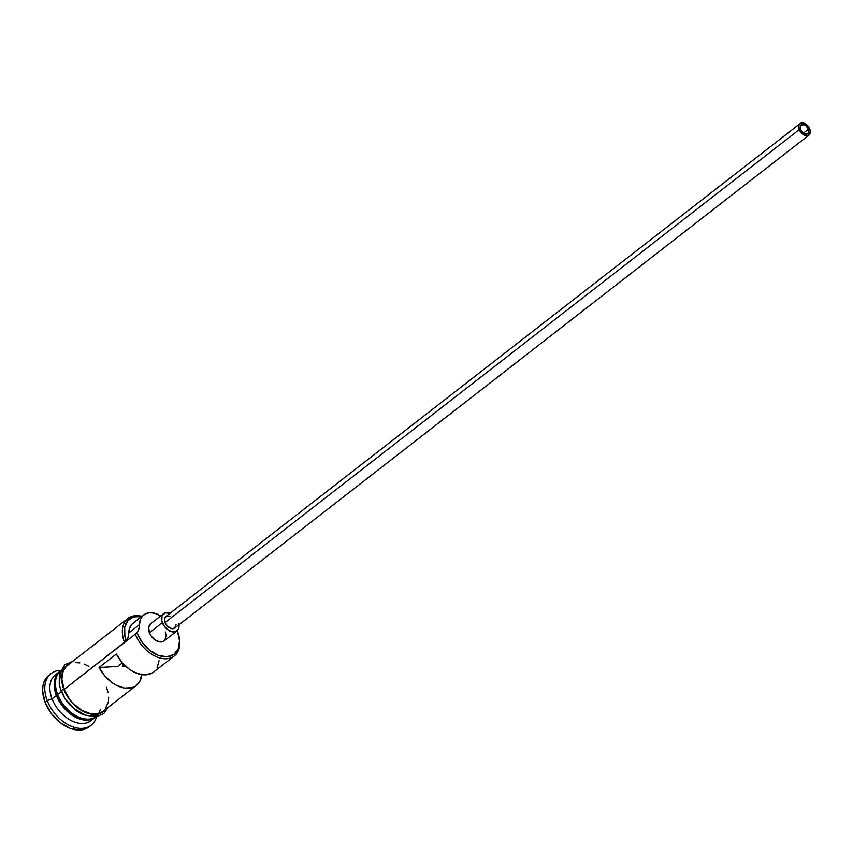 <?xml version="1.0" encoding="UTF-8"?>
<svg xmlns="http://www.w3.org/2000/svg" width="853" height="853" viewBox="0 0 853 853"><rect width="100%" height="100%" fill="white"/><g stroke="black" fill="none" stroke-linecap="round" stroke-linejoin="round"><path stroke-width="1.28" d="M68.069 664.977L65.329 667.547L63.346 670.906L62.216 674.947L61.96 679.5L64.135 689.427L126.169 640.976A27.595 18.18 -127.9 0 1 141.545 616.591L133.516 616.922L127.726 620.792L124.698 627.584L124.869 636.295L126.169 640.976A21.783 14.352 52.1 0 0 128.76 632.958L139.54 624.577A21.783 14.352 -127.9 0 1 136.949 632.595L135.318 634.099A29.045 19.139 52.1 0 0 165.589 658.783A29.045 19.139 52.1 0 0 178.341 633.822L178.106 633.118A27.595 18.18 -127.9 0 1 166.004 656.831A27.595 18.18 -127.9 0 1 137.237 633.374L135.318 634.099L64.135 689.427A29.045 19.139 52.1 0 0 103.138 711.285L136.352 685.46A29.045 19.139 -127.9 0 1 99.076 667.462L116.328 654.048A29.045 19.139 52.1 0 0 153.615 672.047L174.321 655.957A29.045 19.139 -127.9 0 1 135.318 634.099L124.538 642.49A29.045 19.139 -127.9 0 1 127.886 618.468A29.045 19.139 -127.9 0 1 141.886 616.314A29.045 19.139 52.1 0 0 124.538 642.49L128.067 637.404L129.517 628.266L131.607 624.545L134.859 622.093M143.762 614.864A22.146 14.586 -127.9 0 1 160.705 615.951L154.585 613.254L149.819 612.721L145.65 613.712L142.387 616.165L140.297 619.886L139.54 624.577A22.146 14.586 -127.9 0 1 143.762 614.864L132.983 623.244A22.146 14.586 52.1 0 0 128.76 632.958L139.54 624.577L138.847 629.013L136.949 632.595A27.595 18.18 52.1 0 0 137.237 633.374L142.366 642.661L149.776 650.37L158.338 655.339L166.751 656.81L173.724 654.55L178.224 648.92L179.535 640.752L177.477 631.316A27.595 18.18 52.1 0 0 177.221 630.687A27.595 18.18 -127.9 0 1 177.477 631.316A27.595 18.18 -127.9 0 1 178.106 633.118M808.484 129.166L803.334 133.164L808.484 129.166L808.633 132.642L806.362 134.198L803.014 132.929L800.54 129.571A5.449 3.583 -127.9 0 1 801.17 125.071A5.449 3.583 -127.9 0 1 808.484 129.166A5.449 3.583 -127.9 0 1 807.855 133.665A5.449 3.583 -127.9 0 1 800.54 129.571L800.391 126.095L802.662 124.538L806.01 125.817L808.484 129.166M176.134 624.503L174.609 628.128L171.688 628.65L167.273 626.091L165.002 622.562A7.261 4.787 52.1 0 0 174.758 628.021L808.975 135.105A7.261 4.787 -127.9 0 1 799.218 129.645L165.002 622.562L164.522 618.937L165.994 616.442L170.046 616.239M800.061 123.632L165.845 616.559A7.261 4.787 52.1 0 0 165.002 622.562L799.218 129.645A7.261 4.787 -127.9 0 1 800.061 123.632A7.261 4.787 -127.9 0 1 809.806 129.102A7.261 4.787 -127.9 0 1 808.975 135.105M163.819 641.115L161.068 642L156.024 640.603L151.439 636.423L149.414 632.755A10.897 7.176 52.1 0 0 164.043 640.955L176.987 630.889A10.897 7.176 -127.9 0 1 162.358 622.701L149.414 632.755L148.699 627.328L150.896 623.586M178.981 624.737A10.897 7.176 -127.9 0 1 176.987 630.889M95.845 716.925A29.045 19.139 -127.9 0 1 95.365 717.32A29.045 19.139 -127.9 0 1 56.362 695.462L57.759 694.769A28.32 18.659 -127.9 0 0 74.062 714.643A28.32 18.659 -127.9 0 1 57.759 694.769L57.332 695.099A28.32 18.659 52.1 0 1 56.053 678.434A28.32 18.659 52.1 0 0 57.332 695.099L56.362 695.462A29.045 19.139 -127.9 0 1 60.222 671.076A29.045 19.139 -127.9 0 0 59.71 671.45A29.045 19.139 -127.9 0 0 56.362 695.462L52.054 698.82L47.246 700.633A32.681 21.528 52.1 0 0 73.529 727.097A32.681 21.528 52.1 0 0 96.549 716.819A32.681 21.528 -127.9 0 1 91.122 725.221A32.681 21.528 -127.9 0 1 47.246 700.633L45.092 702.307A32.681 21.528 52.1 0 0 88.968 726.895L91.122 725.221M60.19 671.13A29.045 19.139 52.1 0 0 57.663 694.459A29.045 19.139 52.1 0 0 95.792 716.936A29.045 19.139 52.1 0 1 57.663 694.459L61.352 691.591L57.663 694.459A29.045 19.139 52.1 0 1 60.19 671.13M93.03 718.759A29.045 19.139 52.1 0 0 93.553 718.098A29.045 19.139 -127.9 0 1 72.292 721.105A29.045 19.139 -127.9 0 1 52.054 698.82A29.045 19.139 52.1 0 0 91.058 720.668L95.365 717.32M178.224 633.48A29.045 19.139 -127.9 0 1 174.321 655.957M141.79 674.648A29.045 19.139 -127.9 0 1 136.352 685.46M85.449 719.122A28.32 18.659 52.1 0 1 57.332 695.099A28.32 18.659 52.1 0 0 87.699 719.143M105.527 709.419A29.407 19.374 -127.9 0 1 84.02 711.85A29.407 19.374 -127.9 0 1 63.868 689.448A1.813 0.576 159 0 0 61.96 690.034A1.813 0.576 159 0 0 61.096 690.941A1.813 0.576 -21 0 1 61.96 690.034A1.813 0.576 -21 0 1 63.868 689.448A29.407 19.374 -127.9 0 1 69.882 663.549L65.073 667.281L63.069 670.693L61.672 679.383L63.868 689.448L69.328 699.332L73.038 703.746L81.717 710.634L90.94 714.132L99.3 713.694L102.755 712.01L105.537 709.408M141.843 674.051L139.828 681.344L135.158 686.292L131.991 687.678L124.517 688.062L116.285 685.258L112.212 682.752L104.791 675.949L99.076 667.462L117.629 666.513L122.331 662.856L117.629 666.513L99.076 667.462L116.328 654.048L122.043 662.536L129.475 669.338L133.548 671.844L141.769 674.648L145.671 674.862L152.41 672.878M64.071 696.187L61.715 691.122A1.813 0.576 -21 0 1 61.096 690.941L64.913 698.511L69.146 704.194L76.29 710.794L82.986 714.707L96.229 716.872L103.799 713.513L108.224 707.318M89.021 726.852L84.468 729.262L80.033 730.051L70.063 728.313L59.934 722.427L51.159 713.3L45.092 702.307L42.65 691.133L42.927 686.015L44.207 681.472L46.435 677.687L49.527 674.798M49.975 674.499A32.681 21.528 52.1 0 0 48.856 675.288A32.681 21.528 52.1 0 0 45.092 702.307L47.246 700.633A32.681 21.528 -127.9 0 1 51.02 673.614A32.681 21.528 -127.9 0 1 60.488 670.426A32.681 21.528 52.1 0 0 47.246 700.633L52.054 698.82L56.362 695.462A29.045 19.139 -127.9 0 0 80.022 719.09A29.045 19.139 -127.9 0 0 100.323 709.333M59.71 671.45L55.402 674.798A29.045 19.139 52.1 0 0 52.054 698.82A29.045 19.139 -127.9 0 1 57.737 673.358M57.759 694.769A28.32 18.659 -127.9 0 1 57.055 692.753M65.702 666.364L62.919 668.965L60.915 672.367L59.518 681.067M67.174 701.017L75.064 709.227L84.191 714.526M88.776 715.806L97.146 715.379M88.851 666.342L84.276 664.146M79.745 662.888L75.427 662.6M127.886 618.468L67.483 665.415A29.045 19.139 52.1 0 0 64.135 689.427L69.53 699.204L73.187 703.554L81.76 710.357L90.866 713.812L95.195 714.089L99.129 713.385L103.181 711.242M105.292 709.152L108.406 701.752L108.651 697.2M108 692.305L106.486 687.262M165.301 631.945L166.111 635.666L164.853 640.155M122.811 663.399L122.395 666.268L125.498 666.108L122.395 666.268L124.197 664.86L122.395 666.268A5.449 3.583 52.1 0 0 122.811 663.399M157.08 667.931L159.095 660.638M163.616 613.691L150.672 623.746A10.897 7.176 52.1 0 0 149.414 632.755L162.358 622.701A10.897 7.176 -127.9 0 1 163.616 613.691A10.897 7.176 -127.9 0 1 170.067 613.275L165.119 612.902L162.07 615.749L161.793 620.803L164.384 626.358L168.969 630.538L174.001 631.945L177.797 630.09L178.959 627.318L178.81 623.778M809.806 129.102L807.546 125.572L804.262 123.322L801.063 123.109L799.026 125.007L798.675 127.161L799.805 130.893L802.513 134.113L804.774 135.424L806.981 135.808L809.508 134.571L810.35 131.586L809.806 129.102M136.949 632.595L135.318 634.099L137.237 633.374A27.595 18.18 -127.9 0 1 136.949 632.595M61.096 690.93L59.273 684.554L59.294 674.062L64.839 664.711L72.58 661.448M48.856 675.288L51.02 673.614"/></g></svg>
